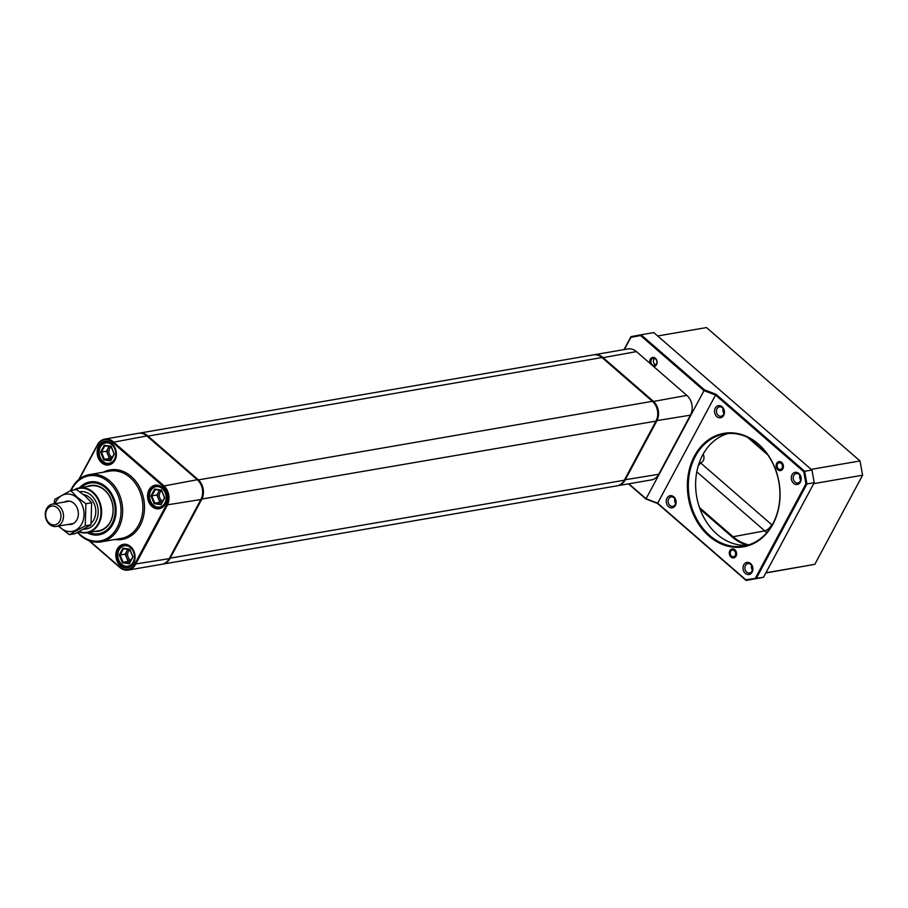 <?xml version="1.0" encoding="UTF-8"?>
<svg xmlns="http://www.w3.org/2000/svg" width="908" height="908" viewBox="0 0 908 908"><rect width="100%" height="100%" fill="white"/><g stroke="black" fill="none" stroke-linecap="round" stroke-linejoin="round"><path stroke-width="1.36" d="M162.702 564.129L616.997 485.825A14.222 11.361 -99.8 0 0 624.284 480.23L655.985 421.108A14.222 11.361 -99.8 0 0 652.387 401.313L601.993 357.525A14.222 11.361 -99.8 0 0 593.48 354.869L139.185 433.173A14.222 11.361 80.2 0 1 147.698 435.817L198.092 479.606A14.222 11.361 80.2 0 1 201.689 499.4L169.978 558.534A14.222 11.361 80.2 0 1 162.702 564.129A14.222 11.361 80.2 0 1 162.294 564.186M765.921 572.778L814.794 564.356L765.819 572.959M814.794 564.356L862.6 475.202L813.716 483.635M811.185 469.368L860.012 460.958L706.503 327.561L657.676 335.983M747.443 545.254A48.362 38.613 80.2 0 1 732.098 536.912L700.023 509.048M748.396 437.724L767.181 454.045M767.771 454.874L747.568 437.327M699.5 507.572L732.677 536.401A47.795 38.159 -99.8 0 0 748.737 544.868M699.228 462.819A5.686 4.54 -99.8 0 0 700.363 462.808A5.686 4.54 -99.8 0 0 700.454 462.785A5.686 4.54 -99.8 0 0 703.11 454.238M862.6 475.202L860.012 460.958M772.129 525.062A40.962 32.711 -99.8 0 1 771.732 524.722L700.454 462.785A6.833 2.94 -49 0 1 698.252 465.815M64.23 502.09A11.838 9.455 80.2 0 1 73.911 503.338A11.838 9.455 80.2 0 1 77.872 517.344A11.838 9.455 80.2 0 1 68.077 524.427M55.025 503.679A18.886 15.084 80.2 0 1 76.93 497.697A18.886 15.084 80.2 0 1 81.709 523.984A18.886 15.084 80.2 0 1 60.734 527.9A18.886 15.084 80.2 0 1 58.872 526.016M54.026 503.849L54.798 499.366L70.699 490.513L77.282 497.312L85.919 503.747L85.238 525.823L69.337 534.676L58.373 526.107M69.337 534.676L75.069 533.688L90.97 524.835L91.663 502.748L85.08 495.961L76.442 489.526L70.699 490.513A34.141 27.263 80.2 0 1 71.914 488.05A34.141 27.263 80.2 0 1 89.37 474.623A34.141 27.263 80.2 0 1 117.677 490.944A34.141 27.263 80.2 0 1 118.426 528.467A34.141 27.263 80.2 0 1 100.97 541.906A34.141 27.263 80.2 0 1 77.475 532.508M91.663 502.748L85.919 503.747M90.97 524.835L85.238 525.823M57.386 507.867A9.511 7.593 80.2 0 1 59.78 521.113A9.511 7.593 80.2 0 1 49.225 523.076A9.511 7.593 80.2 0 1 46.819 509.842A9.511 7.593 80.2 0 1 57.386 507.867M59.247 506.233A11.339 9.046 80.2 0 1 63.367 518.082A11.339 9.046 80.2 0 1 56.307 526.458A11.339 9.046 80.2 0 1 49.531 524.347A11.339 9.046 80.2 0 1 45.4 512.498A11.339 9.046 80.2 0 1 52.46 504.122A11.339 9.046 80.2 0 1 59.247 506.233M83.513 494.656A15.89 12.689 80.2 0 1 89.824 497.652A15.89 12.689 80.2 0 1 91.299 523.133M735.23 555.412A3.36 2.679 -99.8 0 0 734.379 550.736A3.36 2.679 -99.8 0 0 730.656 551.428A3.36 2.679 -99.8 0 0 731.508 556.105A3.36 2.679 -99.8 0 0 735.23 555.412M88.939 532.428A25.719 20.532 -99.8 0 0 113.421 520.477A25.719 20.532 -99.8 0 0 105.521 487.823A25.719 20.532 -99.8 0 0 81.209 487.573M80.733 487.653A26.173 20.895 80.2 0 1 90.323 482.534A26.173 20.895 80.2 0 1 105.986 487.403A26.173 20.895 80.2 0 1 115.509 514.779A26.173 20.895 80.2 0 1 99.21 534.12A26.173 20.895 80.2 0 1 88.462 532.508M87.032 486.563A23.211 18.535 80.2 0 1 104.443 489.821A23.211 18.535 80.2 0 1 112.49 516.289A23.211 18.535 80.2 0 1 94.761 531.43M74.059 489.934A22.757 18.171 80.2 0 1 79.416 487.88A26.854 21.44 80.2 0 1 108.086 488.935A26.854 21.44 80.2 0 1 112.796 524.279A26.854 21.44 80.2 0 1 87.145 532.735L98.632 530.76A22.757 18.171 -99.8 0 0 112.808 513.939A22.757 18.171 -99.8 0 0 104.522 490.138A22.757 18.171 -99.8 0 0 90.902 485.905L79.416 487.88A22.757 18.171 80.2 0 1 101.276 516.243A22.757 18.171 80.2 0 1 87.145 532.735A22.757 18.171 80.2 0 1 78.883 531.804M782.06 468.074A3.36 2.679 -99.8 0 0 781.209 463.409A3.36 2.679 -99.8 0 0 777.486 464.101A3.36 2.679 -99.8 0 0 778.326 468.766A3.36 2.679 -99.8 0 0 782.06 468.074M709.035 536.117A57.579 45.979 80.2 0 1 694.484 455.998A57.579 45.979 80.2 0 1 758.396 444.046A57.579 45.979 80.2 0 1 772.946 524.166A57.579 45.979 80.2 0 1 709.035 536.117M758.509 444.523A56.898 45.434 -99.8 0 0 724.459 433.945A56.898 45.434 -99.8 0 0 689.013 475.985A56.898 45.434 -99.8 0 0 709.738 535.493A56.898 45.434 -99.8 0 0 743.788 546.083A56.898 45.434 -99.8 0 0 779.223 504.031A56.898 45.434 -99.8 0 0 758.509 444.523M747.398 545.265A56.898 45.434 80.2 0 1 717.025 534.245A56.898 45.434 80.2 0 1 696.027 476.984A56.898 45.434 80.2 0 1 728.137 433.502M723.948 413.401A4.778 3.814 80.2 0 1 723.12 408.623M718.251 415.387A4.778 3.814 80.2 0 1 716.503 410.393A4.778 3.814 80.2 0 1 719.488 406.863A4.778 3.814 80.2 0 1 722.348 407.749A4.778 3.814 80.2 0 1 724.085 412.743A4.778 3.814 80.2 0 1 721.111 416.273A4.778 3.814 80.2 0 1 718.251 415.387M716.855 416.624A6.14 4.903 80.2 0 1 715.3 408.067A6.14 4.903 80.2 0 1 722.121 406.795A6.14 4.903 80.2 0 1 723.676 415.342A6.14 4.903 80.2 0 1 716.855 416.624M800.697 480.094A4.778 3.814 80.2 0 1 799.88 475.315M794.999 482.08A4.778 3.814 80.2 0 1 793.263 477.086A4.778 3.814 80.2 0 1 796.237 473.545A4.778 3.814 80.2 0 1 799.097 474.441A4.778 3.814 80.2 0 1 800.833 479.435A4.778 3.814 80.2 0 1 797.86 482.965A4.778 3.814 80.2 0 1 794.999 482.08M793.603 483.317A6.14 4.903 80.2 0 1 792.048 474.759A6.14 4.903 80.2 0 1 798.87 473.488A6.14 4.903 80.2 0 1 800.425 482.034A6.14 4.903 80.2 0 1 793.603 483.317M752.414 570.145A4.778 3.814 80.2 0 1 751.586 565.366M746.705 572.142A4.778 3.814 80.2 0 1 744.969 567.137A4.778 3.814 80.2 0 1 747.942 563.607A4.778 3.814 80.2 0 1 750.803 564.492A4.778 3.814 80.2 0 1 752.55 569.498A4.778 3.814 80.2 0 1 749.565 573.027A4.778 3.814 80.2 0 1 746.705 572.142M745.32 573.368A6.14 4.903 80.2 0 1 743.765 564.821A6.14 4.903 80.2 0 1 750.587 563.55A6.14 4.903 80.2 0 1 752.13 572.097A6.14 4.903 80.2 0 1 745.32 573.368M675.665 503.452A4.778 3.814 80.2 0 1 674.837 498.674M669.956 505.45A4.778 3.814 80.2 0 1 668.22 500.444A4.778 3.814 80.2 0 1 671.194 496.914A4.778 3.814 80.2 0 1 674.054 497.8A4.778 3.814 80.2 0 1 675.79 502.805A4.778 3.814 80.2 0 1 672.817 506.335A4.778 3.814 80.2 0 1 669.956 505.45M668.56 506.675A6.14 4.903 80.2 0 1 667.005 498.129A6.14 4.903 80.2 0 1 673.827 496.858A6.14 4.903 80.2 0 1 675.382 505.404A6.14 4.903 80.2 0 1 668.56 506.675M650.071 363.438A4.551 3.632 80.2 0 1 651.025 358.285A4.551 3.632 80.2 0 1 655.372 358.285A4.551 3.632 80.2 0 1 656.961 363.438A4.551 3.632 80.2 0 1 653.533 366.446M652.285 364.846A3.757 2.996 80.2 0 1 650.911 360.919A3.757 2.996 80.2 0 1 653.249 358.138A3.757 2.996 80.2 0 1 655.497 358.842A3.757 2.996 80.2 0 1 656.87 362.769A3.757 2.996 80.2 0 1 654.532 365.538A3.757 2.996 80.2 0 1 652.285 364.846M730.997 557.058A4.551 3.632 80.2 0 1 729.839 550.725A4.551 3.632 80.2 0 1 734.89 549.783A4.551 3.632 80.2 0 1 736.048 556.116A4.551 3.632 80.2 0 1 730.997 557.058M777.815 469.731A4.551 3.632 80.2 0 1 776.669 463.398A4.551 3.632 80.2 0 1 781.72 462.444A4.551 3.632 80.2 0 1 782.866 468.778A4.551 3.632 80.2 0 1 777.815 469.731M628.835 483.794L645.997 498.696L657.608 503.157L745.797 579.792L763.503 577.295L814.226 482.681L806.94 483.941L756.205 578.544L746.104 580.439L657.528 503.463L645.917 499.014L628.472 483.851M657.528 503.463L715.549 395.082L703.95 390.622L640.56 335.551L630.901 337.356L624.364 349.546M755.456 577.987L805.941 483.828L803.75 471.717L715.549 395.082L716.06 394.299L804.636 471.275L811.934 470.015L653.76 332.578L641.071 334.768L704.449 389.838L716.06 394.299M645.917 499.014L704.449 389.838M624.023 349.614L630.969 336.652L641.071 334.768L640.56 335.551M763.503 577.295L746.104 580.439L745.797 579.792M814.226 482.681L811.934 470.015M803.75 471.717L804.636 471.275L806.94 483.941L805.941 483.828M630.901 337.356L630.969 336.652M593.889 354.812A14.222 11.361 80.2 0 1 594.297 354.733A14.222 11.361 80.2 0 1 602.81 357.377L653.204 401.166A14.222 11.361 80.2 0 1 656.79 420.96L625.09 480.094A14.222 11.361 80.2 0 1 617.815 485.689A14.222 11.361 80.2 0 1 617.406 485.746M617.815 485.689L651.445 479.901A14.222 11.361 -99.8 0 0 658.72 474.294L690.42 415.172A14.222 11.361 -99.8 0 0 686.823 395.377L636.429 351.589A14.222 11.361 -99.8 0 0 627.916 348.933L594.297 354.733M114.487 459.21A10.351 8.263 -99.8 0 0 111.866 444.795A10.351 8.263 -99.8 0 0 100.379 446.94A10.351 8.263 -99.8 0 0 102.99 461.355A10.351 8.263 -99.8 0 0 114.487 459.21M113.693 461.582A10.93 8.717 80.2 0 1 109.63 463.784A10.93 8.717 80.2 0 1 100.561 458.563A10.93 8.717 80.2 0 1 100.323 446.554A10.93 8.717 80.2 0 1 105.918 442.253A10.93 8.717 80.2 0 1 110.481 442.968M111.582 458.619A6.833 5.448 80.2 0 1 107.973 454.851A6.833 5.448 80.2 0 1 108.177 448.098L106.497 451.253L109.459 458.449L111.525 458.733M111.23 446.918A5.686 4.54 -99.8 0 0 109.63 448.666A5.686 4.54 -99.8 0 0 112.263 457.348M109.085 446.43L108.177 448.098A6.833 5.448 80.2 0 1 109.459 446.475M103.773 459.902L100.561 452.116L104.227 445.283L111.094 446.248L114.306 454.045L110.64 460.867L103.773 459.902L104.386 459.323L110.731 460.208L114.113 453.909L111.151 446.713L104.806 445.828L101.424 452.127L104.386 459.323L109.459 458.449M106.497 451.253L100.561 452.116M110.64 460.867L110.731 460.208M104.806 445.828L104.227 445.283M79.7 491.761A18.886 15.084 80.2 0 1 97.95 515.29A18.886 15.084 80.2 0 1 83.933 529.148M75.092 489.764A22.303 17.808 80.2 0 1 93.899 493.782A22.303 17.808 80.2 0 1 100.652 516.175A22.303 17.808 80.2 0 1 79.234 531.634M99.21 534.12L99.347 534.097A26.173 20.895 -99.8 0 0 112.728 523.803A26.173 20.895 -99.8 0 0 112.161 495.03A26.173 20.895 -99.8 0 0 90.448 482.511L90.323 482.534M77.85 532.326A33.006 26.343 -99.8 0 0 116.973 527.911A33.006 26.343 -99.8 0 0 108.642 482A33.006 26.343 -99.8 0 0 72.004 488.844A33.006 26.343 -99.8 0 0 71.21 490.434M118.029 549.317A11.384 9.091 -99.8 0 0 118.278 561.825A11.384 9.091 -99.8 0 0 127.722 567.273A11.384 9.091 -99.8 0 0 133.533 562.79A11.384 9.091 -99.8 0 0 133.283 550.282A11.384 9.091 -99.8 0 0 123.851 544.845A11.384 9.091 -99.8 0 0 118.029 549.317M117.302 549.045A11.952 9.545 -99.8 0 0 120.321 565.661A11.952 9.545 -99.8 0 0 133.59 563.187A11.952 9.545 -99.8 0 0 130.57 546.559A11.952 9.545 -99.8 0 0 117.302 549.045M99.347 446.396A11.384 9.091 -99.8 0 0 99.596 458.903A11.384 9.091 -99.8 0 0 109.028 464.351A11.384 9.091 -99.8 0 0 114.851 459.868A11.384 9.091 -99.8 0 0 114.601 447.36A11.384 9.091 -99.8 0 0 105.158 441.924A11.384 9.091 -99.8 0 0 99.347 446.396M98.62 446.123A11.952 9.545 -99.8 0 0 101.639 462.739A11.952 9.545 -99.8 0 0 114.896 460.265A11.952 9.545 -99.8 0 0 111.877 443.637A11.952 9.545 -99.8 0 0 98.62 446.123M149.741 490.184A11.384 9.091 -99.8 0 0 149.99 502.691A11.384 9.091 -99.8 0 0 159.422 508.139A11.384 9.091 -99.8 0 0 165.245 503.656A11.384 9.091 -99.8 0 0 164.995 491.149A11.384 9.091 -99.8 0 0 155.552 485.712A11.384 9.091 -99.8 0 0 149.741 490.184M149.014 489.911A11.952 9.545 -99.8 0 0 152.033 506.539A11.952 9.545 -99.8 0 0 165.29 504.054A11.952 9.545 -99.8 0 0 162.271 487.426A11.952 9.545 -99.8 0 0 149.014 489.911M89.722 540.941L119.64 566.944A13.541 10.817 -99.8 0 0 134.668 564.129L166.38 504.996A13.541 10.817 -99.8 0 0 162.952 486.155L112.558 442.366A13.541 10.817 -99.8 0 0 97.531 445.181L79.348 479.095M128.266 570.065L161.896 564.265A14.222 11.361 -99.8 0 0 169.172 558.67L200.872 499.536A14.222 11.361 -99.8 0 0 197.286 479.742L146.88 435.954A14.222 11.361 -99.8 0 0 138.368 433.309L104.749 439.109A14.222 11.361 80.2 0 1 113.262 441.753L163.656 485.542A14.222 11.361 80.2 0 1 167.254 505.336L135.542 564.47A14.222 11.361 80.2 0 1 128.266 570.065A14.222 11.361 80.2 0 1 119.754 567.421L88.973 540.669M78.792 479.538L97.474 444.704A14.222 11.361 80.2 0 1 104.749 439.109M164.881 502.998A10.351 8.263 -99.8 0 0 162.271 488.583A10.351 8.263 -99.8 0 0 150.773 490.74A10.351 8.263 -99.8 0 0 153.384 505.143A10.351 8.263 -99.8 0 0 164.881 502.998M164.087 505.37A10.93 8.717 80.2 0 1 160.024 507.572A10.93 8.717 80.2 0 1 150.966 502.351A10.93 8.717 80.2 0 1 150.717 490.343A10.93 8.717 80.2 0 1 156.312 486.041A10.93 8.717 80.2 0 1 160.875 486.756M161.976 502.408A6.833 5.448 80.2 0 1 158.367 498.64A6.833 5.448 80.2 0 1 158.582 491.898L156.891 495.042L159.853 502.238L161.919 502.533M161.624 490.706A5.686 4.54 -99.8 0 0 160.024 492.454A5.686 4.54 -99.8 0 0 162.668 501.137M159.479 490.218L158.582 491.898A6.833 5.448 80.2 0 1 159.865 490.263M154.167 503.69L150.955 495.904L154.621 489.071L161.488 490.036L164.7 497.834L161.034 504.655L154.167 503.69L154.78 503.111L161.125 503.997L164.507 497.697L161.545 490.502L155.2 489.616L151.818 495.916L154.78 503.111L159.853 502.238M156.891 495.042L150.955 495.904M161.034 504.655L161.125 503.997M155.2 489.616L154.621 489.071M133.181 562.131A10.351 8.263 -99.8 0 0 130.559 547.717A10.351 8.263 -99.8 0 0 119.062 549.862A10.351 8.263 -99.8 0 0 121.683 564.277A10.351 8.263 -99.8 0 0 133.181 562.131M132.375 564.504A10.93 8.717 80.2 0 1 128.312 566.706A10.93 8.717 80.2 0 1 119.254 561.485A10.93 8.717 80.2 0 1 119.016 549.476A10.93 8.717 80.2 0 1 124.6 545.175A10.93 8.717 80.2 0 1 129.174 545.89M130.275 561.541A6.833 5.448 80.2 0 1 126.666 557.773A6.833 5.448 80.2 0 1 126.87 551.02L125.179 554.175L128.142 561.371L130.207 561.655M129.923 549.839A5.686 4.54 -99.8 0 0 128.323 551.587A5.686 4.54 -99.8 0 0 130.956 560.27M127.767 549.351L126.87 551.02A6.833 5.448 80.2 0 1 128.153 549.397M122.455 562.824L119.254 555.038L122.909 548.205L129.787 549.17L132.988 556.967L129.333 563.789L122.455 562.824L123.079 562.245L129.424 563.13L132.795 556.831L129.833 549.635L123.499 548.75L120.117 555.049L123.079 562.245L128.142 561.371M125.179 554.175L119.254 555.038M129.333 563.789L129.424 563.13M123.499 548.75L122.909 548.205M654.85 358.399A3.36 2.679 -99.8 0 0 653.828 359.466A3.36 2.679 -99.8 0 0 655.951 364.766M601.993 357.525L147.209 436.237M652.387 401.313L197.603 480.037M655.985 421.108L201.065 499.162M624.284 480.23L169.365 558.295M766.84 532.576A47.795 38.159 80.2 0 1 764.752 530.874L732.098 536.912M771.732 524.722A6.833 2.94 -49 0 1 764.752 530.874L696.799 471.831M624.477 479.855L658.72 474.294M656.178 420.722L690.42 415.172M652.716 401.597L686.823 395.377M602.322 357.809L636.429 351.589M100.97 541.906L121.229 538.41A34.141 27.263 -99.8 0 0 138.686 524.983A34.141 27.263 -99.8 0 0 137.937 487.448A34.141 27.263 -99.8 0 0 109.63 471.127L89.37 474.623M103.308 472.217A35.276 28.171 80.2 0 1 137.108 483.067A35.276 28.171 80.2 0 1 140.138 525.539A35.276 28.171 80.2 0 1 114.907 539.5M146.88 435.954L112.558 442.366M197.286 479.742L162.952 486.155M200.872 499.536L166.38 504.996M169.172 558.67L134.668 564.129M56.307 526.458L73.434 523.507M52.46 504.122L69.587 501.171M105.918 442.253L107.746 441.935M109.63 463.784L111.457 463.466M156.312 486.041L158.14 485.723M160.024 507.572L161.851 507.254M124.6 545.175L126.439 544.857M128.312 566.706L130.15 566.388"/></g></svg>
